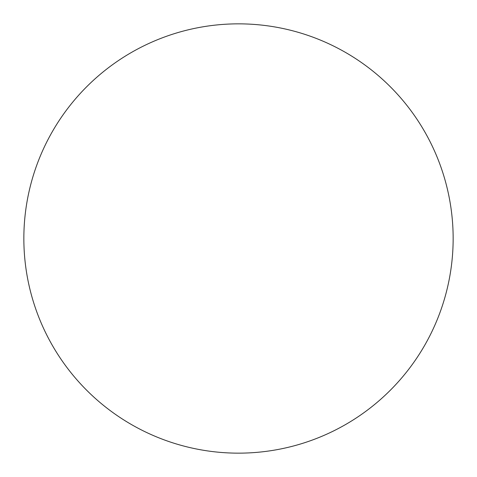 <?xml version="1.0" encoding="UTF-8"?>
<svg xmlns="http://www.w3.org/2000/svg" width="477" height="477" viewBox="0 0 477 477"><rect width="100%" height="100%" fill="white"/><g stroke="black" fill="none" stroke-linecap="round" stroke-linejoin="round"><path stroke-width="0.72" d="M453.15 238.5A214.65 214.65 0 0 0 131.175 52.607A214.65 214.65 0 0 0 131.175 424.393A214.65 214.65 0 0 0 453.15 238.5"/></g></svg>
